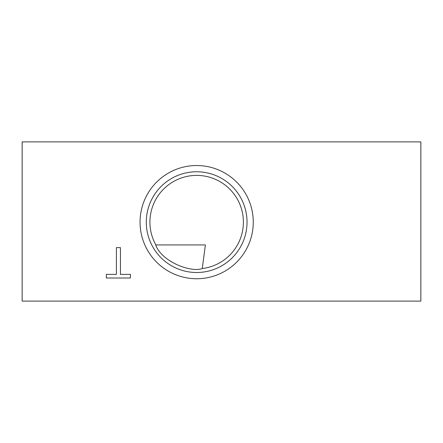 <?xml version="1.0" encoding="UTF-8"?>
<svg xmlns="http://www.w3.org/2000/svg" width="443" height="443" viewBox="0 0 443 443"><rect width="100%" height="100%" fill="white"/><g stroke="black" fill="none" stroke-linecap="round" stroke-linejoin="round"><path stroke-width="0.66" d="M205.375 244.94L202.268 268.536C191.415 272.827 161.756 262.001 155.681 244.94L204.876 244.94M155.864 244.94A46.736 46.736 0 0 1 179.332 178.728A46.736 46.736 0 0 1 241.944 210.575A46.736 46.736 0 0 1 202.268 268.536M202.7 272.14A50.369 50.369 0 0 1 146.384 225.16A50.369 50.369 0 0 1 196.659 171.768A50.369 50.369 0 0 1 246.939 219.113A50.369 50.369 0 0 1 202.7 272.14M116.398 247.615L116.398 274.389L106.353 274.389L106.353 277.999L130.425 277.999L130.425 274.389L120.441 274.389L120.441 247.615L116.398 247.615M420.85 301.113L22.15 301.113L22.15 141.887L420.85 141.887L420.85 301.113M196.659 165.527A56.61 56.61 0 0 1 245.682 250.439A56.61 56.61 0 0 1 147.635 250.439A56.61 56.61 0 0 1 196.659 165.527"/></g></svg>
